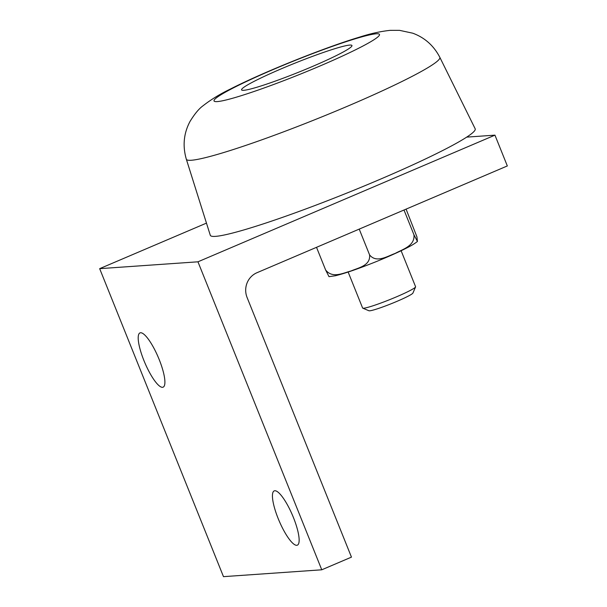 <?xml version="1.0" encoding="UTF-8"?>
<svg xmlns="http://www.w3.org/2000/svg" width="607" height="607" viewBox="0 0 607 607"><rect width="100%" height="100%" fill="white"/><g stroke="black" fill="none" stroke-linecap="round" stroke-linejoin="round"><path stroke-width="0.91" d="M140.589 332.75A29.5 7.238 66.9 0 1 158.7 358.342A29.5 7.238 66.9 0 1 163.124 387.167A29.5 7.238 66.9 0 1 144.891 362.872A29.5 7.238 66.9 0 1 139.982 332.894A29.5 7.238 66.9 0 1 140.589 332.75M274.827 490.744A29.5 7.238 66.9 0 1 292.938 516.337A29.5 7.238 66.9 0 1 297.362 545.162A29.5 7.238 66.9 0 1 279.129 520.867A29.5 7.238 66.9 0 1 274.22 490.888A29.5 7.238 66.9 0 1 274.827 490.744M257.004 272.702A19.029 18.385 86 0 0 247.102 297.536L351.461 557.127L321.763 569.798L197.95 261.807L494.948 135.149L507.331 165.946L257.004 272.702M321.763 569.798L223.482 576.65L99.669 268.658L206.463 223.118M99.669 268.658L197.95 261.807M466.692 137.121L494.948 135.149M300.404 60.988A59.478 4.886 158.1 0 1 351.954 45.51A59.478 4.886 158.1 0 1 293.128 74.395A59.478 4.886 158.1 0 1 241.578 89.874A59.478 4.886 158.1 0 1 300.404 60.988M439.817 57.301L475.167 128.775A142.744 11.723 158.1 0 1 334.025 198.17A142.744 11.723 158.1 0 1 210.288 235.258L186.326 159.201C182.472 145.877 183.709 133.282 190.037 121.423C194.68 113.843 199.05 108.607 203.133 105.701C210.986 99.563 220.053 94.009 230.357 89.047C263.84 71.914 325.109 47.384 359.678 37.08C370.331 33.635 380.468 31.389 390.096 30.358L399.55 30.35L412.73 33.188C424.725 37.611 433.755 45.646 439.817 57.301A136.605 11.222 158.1 0 1 304.744 123.707A136.605 11.222 158.1 0 1 186.326 159.201M417.434 241.457C414.915 243.498 411.28 245.698 406.523 248.073C398.253 252.269 387.994 256.844 375.741 261.814C358.532 268.719 345.102 273.362 335.436 275.737L329.002 276.655L325.61 269.94C332.416 278.886 343.463 272.862 351.036 270.98C358.107 267.839 370.733 265.752 369.572 254.872C376.401 263.491 387.562 256.116 395.21 253.4C402.342 249.424 415.089 245.979 413.951 234.78L417.434 241.457L416.926 236.859L406.083 209.127M413.951 234.78L403.996 210.014M369.572 254.872L359.215 229.112M325.61 269.94L316.52 247.322M401.121 250.737L415.583 286.716A28.552 2.345 158.1 0 1 415.567 286.929A28.552 2.345 158.1 0 1 385.035 301.474A28.552 2.345 158.1 0 1 362.766 308.159A28.552 2.345 158.1 0 1 362.607 308.015L348.145 272.035M362.766 308.159L368.927 310.754A23.794 1.958 -21.9 0 0 387.486 305.192A23.794 1.958 -21.9 0 0 412.919 293.067L415.567 286.929M291.314 77.734A89.168 7.322 158.1 0 1 214.172 100.117A89.168 7.322 158.1 0 1 302.218 57.65A89.168 7.322 158.1 0 1 379.36 35.267A89.168 7.322 158.1 0 1 291.314 77.734"/></g></svg>
